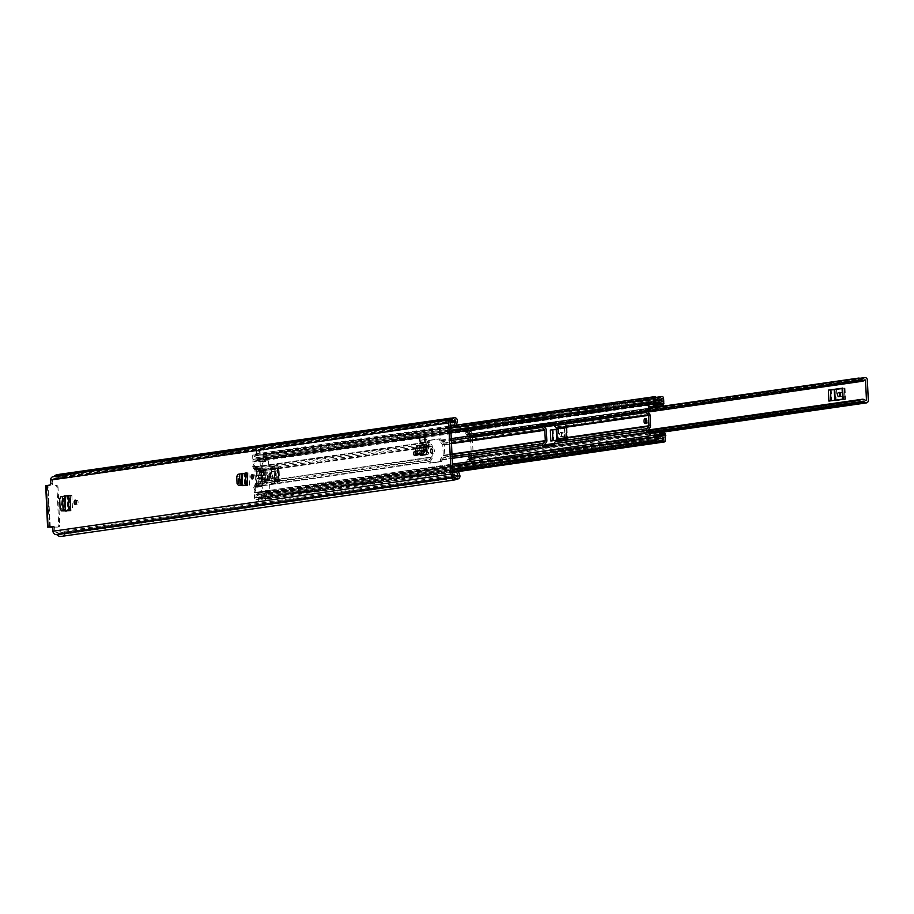 <?xml version="1.0" encoding="UTF-8"?>
<svg xmlns="http://www.w3.org/2000/svg" width="914" height="914" viewBox="0 0 914 914"><rect width="100%" height="100%" fill="white"/><g stroke="black" fill="none" stroke-linecap="round" stroke-linejoin="round"><path stroke-width="0.69" stroke-dasharray="4.57 3.43" d="M253.064 475.863A2.114 1.04 89.2 0 1 253.966 474.709A2.114 1.04 89.2 0 1 255.029 476.685A2.114 1.04 89.2 0 1 254.023 478.947A2.114 1.04 89.2 0 1 253.087 477.816M63.923 509.486L63.42 498.358L65.168 498.347L65.671 509.464L63.923 509.486L65.008 511.372L69.658 510.698M70.012 495.365L64.323 496.176L63.42 498.358M415.699 452.51A2.114 1.04 89.2 0 1 415.824 453.355A2.114 1.04 89.2 0 1 415.801 454.064M422.325 455.446L420.726 455.286L419.652 453.527L419.663 447.643L419.926 453.47L421 455.343L421.822 455.126M419.126 445.152L419.24 447.632A2.525 2.194 81.8 0 0 420.966 445.118L421.354 453.573L419.926 453.47M424.919 437.258L420.143 437.943L420.371 442.97M240.862 484.077L240.485 475.954L242.244 475.943L242.61 484.066L240.862 484.077L241.947 485.962L246.597 485.3M247.088 472.961L241.399 473.783L240.485 475.954M76.125 501.272A2.114 1.04 89.2 0 1 77.027 500.118A2.114 1.04 89.2 0 1 78.09 502.083A2.114 1.04 89.2 0 1 77.084 504.345A2.114 1.04 89.2 0 1 76.148 503.226M415.63 453.95A2.114 1.04 89.2 0 1 415.607 453.63A2.114 1.04 89.2 0 1 416.613 451.367A2.114 1.04 89.2 0 1 417.675 453.333A2.114 1.04 89.2 0 1 416.67 455.595A2.114 1.04 89.2 0 1 415.733 454.464M432.505 450.099A2.114 1.04 89.2 0 1 433.407 448.945A2.114 1.04 89.2 0 1 434.47 450.922A2.114 1.04 89.2 0 1 433.464 453.184A2.114 1.04 89.2 0 1 432.528 452.053M242.244 475.943L243.147 473.772L248.939 472.938L249.488 485.117M242.61 484.066L243.227 485.78M65.168 498.347L66.071 496.165L71.863 495.342L72.549 510.526M65.671 509.464L66.288 511.189M426.849 439.348L426.975 442.102L426.849 439.348L421.731 440.034L422.199 442.787L422.074 440.034M426.975 442.102L422.199 442.787M420.966 445.118L428.415 444.055L428.792 452.51L427.901 454.658L425.901 454.544M421.503 454.498L421.354 453.573M422.428 455.446L427.901 454.658M52.372 526.624L53.789 526.418L52.052 526.441M50.064 485.026L47.974 485.563L49.847 526.978M51.915 485.003A1.634 0.8 -90.8 0 0 52.635 483.266L50.784 483.289M62.026 478.582L455.241 422.119A1.222 1.063 81.8 0 0 455.401 420.326L62.198 476.777A1.222 1.063 -98.2 0 1 62.026 478.582L61.078 478.49A4.067 3.542 81.8 0 0 55.571 477.896A2.936 2.548 -98.2 0 1 53.812 478.776L53.492 478.776A1.222 1.063 81.8 0 0 52.486 480.01L52.635 483.266M52.818 527.949L54.657 527.926L54.806 531.171A1.222 1.063 81.8 0 0 55.925 532.382L56.245 532.371A2.936 2.548 -98.2 0 1 58.073 533.193A4.067 3.542 81.8 0 0 63.523 532.451L64.471 532.336A1.222 1.063 -98.2 0 1 64.803 534.13L458.005 477.668A1.222 1.063 81.8 0 0 457.674 475.886L64.471 532.336M54.657 527.926A1.634 0.8 -90.8 0 0 53.846 526.418A1.634 0.8 -90.8 0 0 53.789 526.418M455.355 425.273L456.372 425.124M449.699 425.604L451.459 426.312L452.544 422.359A2.936 2.548 81.8 0 0 449.688 418.475L454.441 417.789L449.688 418.475L449.768 420.657A0.811 0.708 -98.2 0 1 450.785 421.651L449.699 425.604L450.659 425.467M452.784 472.115L451.824 472.538L453.275 476.468A0.811 0.708 -98.2 0 1 452.339 477.485L452.441 479.656A2.936 2.548 81.8 0 0 454.966 475.714L453.527 471.784M452.441 479.656L457.217 478.97M457.126 476.8L452.27 477.496A4.067 3.542 81.8 0 0 456.726 475.988L63.534 532.428M454.544 419.972L449.688 420.668A4.067 3.542 81.8 0 1 454.281 422.039L61.878 478.696M61.329 536.404A6.192 5.381 81.8 0 0 64.803 534.13M456.554 479.164A6.192 5.381 81.8 0 0 458.005 477.668M455.401 420.326A6.192 5.381 81.8 0 0 451.493 418.132M62.198 476.777A6.192 5.381 81.8 0 0 57.319 474.617M54.052 476.56A0.811 0.708 -98.2 0 1 53.709 476.662L451.459 419.515M64.311 532.222L457.674 475.886M50.316 526.921L47.974 485.563M48.442 485.642L45.7 485.7M55.491 485.665A1.634 1.417 -98.2 0 1 56.976 487.276L58.713 525.447A1.634 1.417 -98.2 0 1 57.365 527.092L52.669 527.149M57.365 527.092L52.624 527.024M58.405 526.932A1.634 1.417 81.8 0 0 59.753 525.299L58.713 525.447M56.976 487.276L58.016 487.128L59.753 525.299M58.016 487.128A1.634 1.417 81.8 0 0 56.519 485.517M449.585 418.406L449.688 420.668M452.27 477.496L452.361 479.759M457.514 475.771L63.523 532.451M451.459 426.312L456.235 425.627M451.824 472.538L452.796 472.401M428.415 444.055A2.525 2.194 -98.2 0 1 426.678 446.569M426.484 454.555L427.375 452.407L427.101 446.58L427.226 452.533L426.324 454.578M426.575 446.58L419.126 447.654A2.525 2.194 81.8 0 0 419.24 447.632M420.623 455.286L419.663 447.643M425.227 450.99L418.006 452.03L418.098 450.899L416.258 451.15L418.006 452.03L417.549 455.069M415.676 448.763L417.469 448.34L418.098 450.899L425.376 449.859M418.829 445.552L419.126 447.654L417.469 448.34L424.884 447.277M426.507 439.348L421.731 440.034M420.143 437.943L419.503 437.955M69.887 510.698L69.201 495.514L71.863 495.342M69.201 495.514L64.3 496.371L64.963 510.846M64.928 495.662L66.848 495.617L67.545 510.732M62.472 496.382L64.3 496.371L62.449 496.702L61.158 498.861L61.626 509.064L63.089 510.892M62.472 496.416L64.14 496.405L64.803 510.846L63.135 510.835M246.826 485.288L246.277 473.109L248.939 472.938M246.277 473.109L241.376 473.966L241.902 485.437M242.004 473.258L243.924 473.224L244.472 485.334M239.548 473.978L241.376 473.966L239.525 474.297L238.234 476.457L238.554 483.609L240.028 485.494M239.548 474.012L241.216 474L241.73 485.448L240.074 485.437M469.053 460.519L468.528 462.107L472.504 461.536L473.029 459.936L469.053 460.519A1.634 1.417 -98.2 0 1 470.584 459.536L470.939 459.616A2.525 2.194 81.8 0 0 473.269 457.08L472.344 436.778A2.525 2.194 81.8 0 0 469.785 434.31L469.442 434.39A1.634 1.417 81.8 0 1 467.819 433.464L467.157 431.899L465.5 432.756L466.174 434.333A3.816 3.313 81.8 0 0 469.887 436.515L473.875 435.944L473.772 433.739L469.785 434.31M832.186 389.81L830.232 390.095L830.735 401.052L832.688 400.778L830.986 400.778M842.091 388.393L842.914 388.439L842.982 399.292L844.936 399.018L844.445 388.05L842.148 388.256L842.982 399.292L835.179 400.183M554.147 429.729L552.182 430.014L552.684 440.971L554.638 440.697L552.947 440.697M556.797 429.112L564.555 428.003L564.943 439.211L554.638 440.697L557.152 440.514L557.106 439.417M564.109 428.175L564.852 428.358L565.263 439.348L566.897 438.937L566.394 427.969L556.797 429.352M470.836 457.411L474.823 456.84A3.816 3.313 -98.2 0 0 471.304 459.125L467.317 459.696A3.816 3.313 -98.2 0 1 470.836 457.411L471.418 457.103L470.504 436.801L469.887 436.515M556.466 440.194L565.058 438.96L564.555 428.003M651.134 432.185L468.813 458.36A1.222 1.063 81.8 0 1 468.825 456.486A5.575 4.844 -98.2 0 1 471.11 455.412A5.575 4.844 -98.2 0 1 475.017 456.806L474.914 459.045L475.017 456.806L865.878 400.698M864.93 379.801L474.069 435.909L473.418 433.819A1.634 1.417 81.8 0 1 471.807 432.893L471.133 431.328L469.476 432.185L470.15 433.762A3.816 3.313 81.8 0 0 473.875 435.944L474.069 435.909A5.575 4.844 -98.2 0 1 471.373 437.406A5.575 4.844 -98.2 0 1 467.911 436.412A1.222 1.063 81.8 0 1 467.728 434.538L650.06 408.364M468.813 458.36L469.59 458.611A3.462 3.005 -98.2 0 1 473.829 458.371A2.525 2.194 81.8 0 0 475.12 459.011M859.526 378.35L473.966 433.704A2.525 2.194 81.8 0 0 472.744 434.39A3.462 3.005 -98.2 0 1 468.482 434.276L467.728 434.538M468.528 462.107L466.791 461.284L467.317 459.696M470.939 459.616L474.56 458.965L470.584 459.536M471.133 431.328L467.157 431.899M469.476 432.185L465.5 432.756M473.029 459.936A1.634 1.417 -98.2 0 1 474.56 458.965M471.304 459.125L470.779 460.713L466.791 461.284M472.504 461.536L470.779 460.713M828.884 401.086L830.997 400.892M839.943 392.792A2.034 0.994 89.2 0 1 840.354 392.529L841.154 392.414A2.034 0.994 89.2 0 1 841.223 392.414A2.034 0.994 89.2 0 1 842.24 394.368A2.034 0.994 89.2 0 1 841.337 396.482L840.549 396.596A2.034 0.994 89.2 0 1 840.48 396.596A2.034 0.994 89.2 0 1 839.909 396.253M830.735 401.052L831.74 400.96L831.249 390.004L830.232 390.095M844.445 388.05L835.03 389.752L835.522 400.709L831.74 400.96M835.522 400.709L837.041 400.572L836.55 389.604M844.65 388.439L845.153 399.407L837.041 400.572M845.153 399.407L844.982 388.324M844.228 388.13L844.696 399.075L845.473 399.281M844.193 388.119L844.936 399.018M842.914 388.439L843.416 399.407L842.902 388.439M843.314 399.429L835.202 400.595M835.03 389.752L831.249 390.004M842.811 388.473L842.091 388.576M550.845 441.005L552.947 440.811M562.498 436.515A2.034 0.994 89.2 0 1 562.43 436.515A2.034 0.994 89.2 0 1 561.413 434.561A2.034 0.994 89.2 0 1 562.316 432.459L563.115 432.345A2.034 0.994 89.2 0 1 563.173 432.333A2.034 0.994 89.2 0 1 564.201 434.287A2.034 0.994 89.2 0 1 563.298 436.401L560.659 436.538A2.034 0.994 89.2 0 1 560.59 436.549A2.034 0.994 89.2 0 1 559.562 434.584A2.034 0.994 89.2 0 1 560.465 432.482L561.265 432.368A2.034 0.994 89.2 0 1 561.333 432.356A2.034 0.994 89.2 0 1 562.361 434.321A2.034 0.994 89.2 0 1 561.447 436.424L560.659 436.538M552.684 440.971L553.701 440.879L553.198 429.923L552.182 430.014M566.394 427.969L556.98 429.671L557.483 440.628L553.701 440.879M557.483 440.628L559.002 440.491L558.5 429.523M566.611 428.369L567.103 439.326L559.002 440.491M567.103 439.326L566.931 428.243M566.68 439.017L566.154 428.038L566.68 439.017L567.434 439.2M565.263 439.348L557.152 440.514M556.98 429.671L553.198 429.923M564.761 428.392L556.809 429.534M565.355 439.314L564.875 428.369L565.366 439.326M645.981 422.919A2.445 1.2 -90.8 0 0 646.769 423.502A2.445 1.2 -90.8 0 0 647.923 420.886A2.445 1.2 -90.8 0 0 646.701 418.612A2.445 1.2 -90.8 0 0 645.924 419.218M432.608 451.607L432.848 457A2.525 2.194 -98.2 0 1 432.288 458.782L430.323 461.193A0.731 0.64 81.8 0 0 430.151 461.719L430.174 461.993A1.222 0.594 -90.8 0 0 430.78 463.124A1.222 0.594 -90.8 0 0 430.825 463.124L441.565 461.581A1.222 0.594 -90.8 0 0 442.113 460.279L442.102 459.993A0.731 0.64 -98.2 0 1 442.262 459.479L444.227 457.069A2.525 2.194 81.8 0 0 444.798 455.286L444.318 444.889A2.525 2.194 81.8 0 0 443.598 443.119L441.416 440.765A0.731 0.64 -98.2 0 1 441.199 440.251L441.188 439.977A1.222 0.594 -90.8 0 0 440.571 438.834A1.222 0.594 -90.8 0 0 440.537 438.846L429.786 440.388A1.222 0.594 -90.8 0 0 429.249 441.691L429.26 441.965A0.731 0.64 81.8 0 0 429.466 442.479L431.659 444.832A2.525 2.194 -98.2 0 1 432.379 446.603L432.551 450.305M544.493 446.603A1.222 0.594 -90.8 0 0 544.79 446.763L555.575 445.209A1.222 0.594 -90.8 0 0 556.112 443.907L556.1 443.633A0.731 0.64 -98.2 0 1 556.26 443.107L558.237 440.708A2.525 2.194 81.8 0 0 558.797 438.914L558.328 428.517A2.525 2.194 81.8 0 0 557.597 426.747L555.415 424.404A0.731 0.64 -98.2 0 1 555.209 423.89L555.198 423.605A1.222 0.594 -90.8 0 0 554.581 422.474A1.222 0.594 -90.8 0 0 554.535 422.474L553.313 422.645M442.113 460.279L440.537 460.016A2.525 2.194 -98.2 0 1 441.096 458.234L443.073 455.823A0.731 0.64 81.8 0 0 443.233 455.309L442.764 444.912A0.731 0.64 81.8 0 0 442.547 444.398L440.365 442.045A2.525 2.194 -98.2 0 1 439.645 440.274L451.265 438.606M543.224 446.786L544.79 446.763A1.222 0.594 -90.8 0 0 544.824 446.752L543.27 446.775M647.9 430.94L651.076 430.688M656.469 434.893L651.374 435.624L651.294 433.762M260.65 494.223A0.811 0.708 -98.2 0 1 261.587 495L265.174 494.485A0.811 0.708 81.8 0 0 264.237 493.709L260.65 494.223A3.382 2.936 -98.2 0 1 257.714 493.389A1.874 1.634 81.8 0 0 256.514 492.84L255.863 492.532L255.612 486.774A0.731 0.64 -98.2 0 1 255.771 486.259L257.737 483.849A2.525 2.194 81.8 0 0 258.308 482.055L257.828 471.658A2.525 2.194 81.8 0 0 257.108 469.887L254.926 467.545A0.731 0.64 -98.2 0 1 254.709 467.031L254.446 461.273L255.075 460.942A1.874 1.634 81.8 0 0 256.206 460.37A3.382 2.936 -98.2 0 1 259.073 459.445L262.649 458.931A0.811 0.708 81.8 0 0 263.518 458.131L259.942 458.645A0.811 0.708 -98.2 0 1 259.073 459.445M256.606 494.634L656.572 437.2L255.966 494.691L256.194 497.844A5.781 5.027 -98.2 0 1 259.096 496.199A5.781 5.027 -98.2 0 1 259.873 496.153A5.176 4.49 -98.2 0 1 256.651 494.657L256.251 494.634A2.114 1.839 -98.2 0 1 254.309 492.555L254.046 486.796A2.525 2.194 -98.2 0 1 254.606 485.003L256.583 482.603A0.731 0.64 81.8 0 0 256.743 482.078L256.274 471.681A0.731 0.64 81.8 0 0 256.057 471.167L253.875 468.825A2.525 2.194 -98.2 0 1 253.155 467.054L252.892 461.296A2.114 1.839 -98.2 0 1 254.64 459.159L255.04 459.125A5.176 4.49 -98.2 0 1 257.679 457.583A5.176 4.49 -98.2 0 1 258.114 457.537L258.114 457.537A5.781 5.027 -98.2 0 1 254.332 455.972L254.355 459.114L450.899 430.688M440.548 460.302A1.222 0.594 89.2 0 1 440.011 461.604L429.26 463.147A1.222 0.594 89.2 0 1 429.226 463.147A1.222 0.594 89.2 0 1 428.609 462.016L428.597 461.73A2.525 2.194 81.8 0 1 429.157 459.948L431.134 457.537A0.731 0.64 -98.2 0 0 431.294 457.023L430.814 446.626A0.731 0.64 -98.2 0 0 430.608 446.112L428.426 443.758A2.525 2.194 81.8 0 1 427.695 441.988L427.683 441.713A1.222 0.594 89.2 0 1 428.232 440.411L438.971 438.869A1.222 0.594 89.2 0 1 439.017 438.857A1.222 0.594 89.2 0 1 439.634 440L439.645 440.274M649.98 406.616L649.968 404.616L655.064 403.885M276.097 477.748L276.177 479.496L272.235 480.056L271.766 469.659L275.708 469.099L276.291 477.714L274.566 477.771L274.611 479.519L276.177 479.496L432.848 457M256.743 482.078L270.67 480.079L270.201 469.682L274.143 469.122L274.737 477.736M261.13 472.949L259.416 472.995L259.496 471.224L263.438 470.653L263.906 481.05L265.471 481.027L261.53 481.598L261.05 471.201L264.991 470.63L265.471 481.027L431.294 457.023M261.45 479.85L259.725 479.896L259.416 472.995M260.97 472.972L261.735 479.85L268.35 479.633L259.725 479.896M258.308 482.055L261.53 481.598L259.964 481.621L259.884 479.873M256.274 471.681L257.828 471.658M275.788 470.847L274.223 470.87M276.291 477.714L276.142 470.836L279.113 470.79L274.417 470.836M274.566 477.771L276.451 477.736M424.919 447.472L275.708 469.099L432.379 446.603M264.237 493.709A3.382 2.936 81.8 0 0 265.494 492.817A1.874 1.634 -98.2 0 1 268.35 494.086L268.488 497.125A1.874 1.634 -98.2 0 1 265.78 498.507A3.987 3.473 81.8 0 0 262.124 497.696L258.536 498.21A3.987 3.473 -98.2 0 0 257.371 499.09L657.977 441.576M265.174 494.485L265.209 495.228A5.176 4.49 81.8 0 0 266.66 494.051L266.808 497.216A5.781 5.027 81.8 0 0 265.243 496.085L265.54 502.7L261.964 503.214A0.811 0.708 -98.2 0 1 261.29 504.037L260.936 504.037A2.445 2.125 -98.2 0 1 258.696 501.637L258.536 498.21M252.79 459.136L252.652 456.052A1.874 1.634 81.8 0 1 255.349 454.669A3.987 3.473 -98.2 0 0 256.606 455.526L260.182 455.012A3.987 3.473 81.8 0 0 263.769 454.087A1.874 1.634 -98.2 0 1 266.591 455.389L266.728 458.44A1.874 1.634 -98.2 0 1 263.997 459.788A3.382 2.936 81.8 0 0 262.649 458.931M256.606 455.526L256.446 452.099A2.445 2.125 -98.2 0 1 258.468 449.631L258.822 449.631A0.811 0.708 -98.2 0 1 259.565 450.431L263.152 449.917L263.449 456.532A5.781 5.027 81.8 0 0 264.911 455.355L265.049 458.52A5.176 4.49 81.8 0 0 263.483 457.388L263.518 458.131M651.339 433.59L658.011 432.825A2.194 1.908 -98.2 0 1 659.554 433.442L660.216 436.561L664.935 435.887M651.374 435.624L656.481 434.813M651.214 433.773L649.648 433.796M656.195 407.153L661.29 406.422M655.269 404.125L650.174 404.856L656.903 405.428L661.999 404.696M255.966 494.691L452.521 466.266M254.412 494.714L254.549 497.787A1.874 1.634 81.8 0 0 257.371 499.09M656.8 440.331L256.194 497.844L656.755 440.32M261.587 495L261.964 503.214M259.873 496.153L263.449 495.639L259.873 496.153M259.565 450.431L259.942 458.645M254.355 459.114L450.91 430.894M265.243 496.085A5.781 5.027 81.8 0 0 263.449 495.639A5.176 4.49 81.8 0 0 264.02 495.594A5.176 4.49 81.8 0 0 265.209 495.228L265.243 496.085M258.114 457.537L261.701 457.023A5.781 5.027 81.8 0 0 262.044 456.989A5.781 5.027 81.8 0 0 263.449 456.532L263.483 457.388A5.176 4.49 -98.2 0 0 261.701 457.023L258.114 457.537M661.942 406.479A2.194 1.908 81.8 0 0 663.061 406.17M661.633 404.662L656.903 405.428M664.295 403.223L659.211 403.954L658.331 406.559A2.194 1.908 -98.2 0 1 656.846 407.21M659.211 403.954L658.72 403.417L663.347 402.754M657.177 405.302L657.954 404.354M658.834 405.953L663.93 405.222M651.556 435.372L656.64 434.641L651.556 435.372M659.531 435.818L660.216 436.561M665.198 433.305L660.102 434.036M660.662 436.012L665.758 435.281M263.152 449.917A0.811 0.708 81.8 0 0 262.398 449.117L258.822 449.631M260.182 455.012L260.033 451.585A2.445 2.125 -98.2 0 1 262.044 449.117L262.398 449.117M261.29 504.037L264.523 503.523A2.445 2.125 -98.2 0 1 262.284 501.123L262.124 497.696M264.877 503.523A0.811 0.708 81.8 0 0 265.54 502.7M270.201 469.682L263.438 470.653L270.201 469.682M278.244 470.916L278.553 477.828M279.113 470.79L279.433 477.702M259.599 472.972L261.415 472.938M268.35 479.633L268.042 472.732M267.471 479.759L267.162 472.858M272.075 475.12A1.908 0.937 89.2 0 1 271.172 477.177A1.908 0.937 89.2 0 1 270.201 475.394A1.908 0.937 89.2 0 1 271.115 473.349A1.908 0.937 89.2 0 1 272.075 475.12M268.076 475.417A1.908 0.937 -90.8 0 0 269.036 477.199A1.908 0.937 -90.8 0 0 269.95 475.154A1.908 0.937 -90.8 0 0 268.99 473.372A1.908 0.937 -90.8 0 0 268.076 475.417M274.154 475.006A3.256 1.599 89.2 0 1 272.601 478.49A3.256 1.599 89.2 0 1 270.967 475.463A3.256 1.599 89.2 0 1 272.509 471.978A3.256 1.599 89.2 0 1 274.154 475.006M272.738 475.029A3.256 1.599 89.2 0 1 271.184 478.513A3.256 1.599 89.2 0 1 269.55 475.486A3.256 1.599 89.2 0 1 271.092 472.001A3.256 1.599 89.2 0 1 272.738 475.029M262.421 475.737L256.823 475.817M261.564 468.813L261.93 467.945L254.755 468.048L255.097 468.905L261.518 469.111L255.097 468.905M263.529 461.273L260.49 468.585L261.278 485.78L264.911 492.132L269.55 491.469L269.904 490.601L268.579 461.364L268.145 460.61L255.017 461.387L259.633 460.725L260.067 461.479L268.579 461.364M260.49 468.585L253.692 468.676L252.687 466.631L255.017 461.387M262.135 478.228L256.526 478.308M262.741 485.997L262.307 485.243L255.851 485.334L255.577 486.099L262.878 486.099L255.577 486.099L257.405 484.226L270.898 481.552L271.572 483.735L277.102 481.484A1.634 0.8 -90.8 0 0 277.833 479.747L277.319 468.379A1.634 0.8 -90.8 0 0 276.496 466.86A1.634 0.8 -90.8 0 0 276.439 466.86L270.83 466.22L270.315 468.562L256.743 469.773L256.994 475.383M263.963 483.289L261.21 486.659L261.038 491.583L256.4 492.258L253.646 487.745L255.612 484.489L256.606 484.34L256.354 478.742M265.803 475.246L260.204 475.326M265.163 470.024L259.565 470.104M266.157 482.958L260.547 483.038M265.517 477.736L259.919 477.816M264.557 483.186L258.959 483.266M263.575 470.253L257.965 470.333M256.743 469.773L254.755 468.048L261.93 467.945M256.206 475.497L262.01 475.794L256.411 475.874L255.943 469.887L254.949 470.036L255.612 484.489M255.851 485.334L262.307 485.243M257.142 478.628L262.752 478.548L256.937 478.251L257.405 484.226M252.687 466.631L260.25 465.546L260.067 461.479M260.25 465.546L263.312 468.836M263.346 469.568L273.857 468.516L274.371 466.163L278.005 467.1L274.451 467.145M277.319 468.379L278.896 466.917L279.067 481.655L275.125 483.677L274.463 481.507L267.482 482.501L266.888 469.51M267.482 482.501L263.929 482.558M260.182 470.424L265.78 470.344L259.976 470.047L260.376 474.892M259.587 475.006L265.391 475.303L259.793 475.383L259.382 470.539M260.524 478.136L266.134 478.056L260.319 477.759L260.73 482.603M259.93 482.718L265.745 483.015L260.136 483.106L259.736 478.251M258.582 470.653L264.192 470.573L258.376 470.276L259.142 482.832M258.342 482.946L264.146 483.255L258.342 482.946L257.794 470.767M262.272 468.185L262.604 475.303M261.804 475.417L261.518 469.111M255.303 469.202L255.943 469.887M253.692 468.676L254.949 470.036M262.238 484.957L261.952 478.662M256.606 484.34L256.023 485.048M262.752 478.548L263.072 485.654M265.78 470.344L265.985 474.812M265.186 474.926L264.98 470.459M266.134 478.056L266.34 482.523M265.54 482.638L265.334 478.171M264.192 470.573L264.74 482.752M263.952 482.866L263.392 470.687M271.926 482.021L274.657 480.41L274.543 477.965L271.755 478.365L271.926 482.021L275.468 481.975L275.308 478.319L278.085 477.919L278.199 480.353L275.468 481.975M271.275 467.808L271.447 471.464L274.234 471.064L274.12 468.631L271.275 467.808L277.662 468.574L277.776 471.018L274.988 471.418L274.828 467.762M261.175 473.006L261.484 479.781L262.364 479.656L262.055 472.881L267.653 472.801L267.962 479.576L267.082 479.701L266.785 472.926M261.21 486.659L253.646 487.745M277.833 479.747L279.547 481.278L278.896 466.917L279.067 481.655M276.439 466.86L278.896 466.917M278.667 481.712L275.114 481.769M261.484 479.781L267.082 479.701M262.364 479.656L267.962 479.576M262.055 472.881L267.653 472.801M271.447 471.464L274.988 471.418M274.234 471.064L277.776 471.018M274.12 468.631L277.662 468.574M274.657 480.41L278.199 480.353M274.543 477.965L278.085 477.919M271.755 478.365L275.308 478.319M52.486 480.01L450.545 422.862M54.806 531.171L452.864 474.023M452.544 422.359L457.32 421.674M453.275 476.468L456.143 476.057M58.073 533.193L456.143 476.045M56.245 532.371L454.304 475.223M55.925 532.382L453.984 475.223M61.078 478.49L454.281 422.039M55.571 477.896L453.63 420.748M61.089 478.513L454.292 422.062M53.812 478.776L451.15 421.731M53.492 478.776L451.322 421.662M53.709 476.662L451.767 419.515M47.402 485.791L49.287 527.207M450.785 421.651L452.921 421.343M454.966 475.714L459.753 475.029M427.375 452.407L428.792 452.51M415.779 452.327L417.424 453.367M417.435 445.758L417.744 447.849L425.181 446.786M66.071 496.165L64.323 496.176M68.196 495.411L67.373 495.559L68.07 510.72M69.784 495.365L68.973 495.514M60.941 496.679L62.449 496.702M59.661 498.85L61.158 498.861M60.118 508.995L61.626 509.007M243.147 473.772L241.399 473.783M245.272 473.018L244.449 473.166L245.009 485.323M246.86 472.972L246.049 473.109M238.017 474.286L239.525 474.297M236.737 476.445L238.234 476.457M237.057 483.597L238.554 483.609M473.269 457.08L868.3 400.366M472.344 436.778L867.375 380.064M470.504 436.801L864.484 380.235M471.418 457.103L865.672 400.503M473.829 458.371L651.168 432.916M469.59 458.611L651.156 432.539M468.482 434.276L859.343 378.156M472.744 434.39L860.063 378.773M468.825 456.486L544.173 445.666M554.558 444.181L647.866 430.78M555.209 423.89L553.656 424.107M441.199 440.251L467.911 436.412M650.048 408.124L467.979 434.264M469.088 458.634L651.156 432.493M471.807 432.893L467.819 433.464M470.15 433.762L466.174 434.333M473.418 433.819L469.442 434.39M840.549 396.596L838.698 396.619M840.354 392.529L839.692 392.54M841.337 396.482L839.498 396.505M841.154 392.414L839.44 392.449M556.706 439.908L556.729 440.559M562.316 432.459L560.465 432.482M563.298 436.401L561.447 436.424M563.115 432.345L561.265 432.368M444.318 444.889L546.389 430.231M444.798 455.286L546.858 440.628M558.797 438.914L650.551 425.741M558.328 428.517L650.083 415.344M442.764 444.912L451.493 443.656M443.233 455.309L451.962 454.052M442.102 459.993L544.161 445.347M556.1 443.633L647.855 430.46M255.863 492.532L656.481 435.007M255.612 486.774L430.151 461.719M254.309 492.555L452.419 464.106M254.046 486.796L428.597 461.73M440.537 460.016L452.156 458.348M254.709 467.031L429.26 441.965M254.446 461.273L655.052 403.76M253.155 467.054L427.695 441.988M252.892 461.296L451.002 432.859M442.262 459.479L544.321 444.821M556.26 443.107L648.015 429.934M444.227 457.069L546.298 442.422M558.237 440.708L649.991 427.535M441.416 440.765L543.476 426.118M555.415 424.404L647.169 411.231M443.598 443.119L545.658 428.46M557.597 426.747L649.351 413.574M441.096 458.234L452.076 456.657M443.073 455.823L451.984 454.544M440.365 442.045L451.345 440.468M442.547 444.398L451.47 443.119M426.689 447.22L430.814 446.626M429.157 459.948L254.606 485.003L255.771 486.259L430.323 461.193M431.134 457.537L256.583 482.603L257.737 483.849L432.288 458.782M428.426 443.758L253.875 468.825L254.926 467.545L429.466 442.479M424.964 446.923L256.057 471.167L257.108 469.887L431.659 444.832M426.678 446.672L430.608 446.112M265.78 498.507L452.761 471.67M263.769 454.087L656.595 397.693M255.349 454.669L655.966 397.156M663.107 432.094L658.011 432.825M254.549 497.787L452.659 469.35M268.488 497.125L665.506 440.125M265.494 492.817L658.845 436.332M268.35 494.086L665.369 437.075M257.714 493.389L658.32 435.875M256.514 492.84L657.132 435.327M256.171 492.852L656.778 435.327M252.652 456.052L450.762 427.615M266.591 455.389L663.621 398.39M266.728 458.44L663.758 401.44M263.997 459.788L655.075 403.645M256.206 460.37L656.812 402.846M255.075 460.942L655.155 403.497M254.72 460.942L655.258 403.44L254.686 460.953M256.103 497.764L656.709 440.251M266.808 497.216L663.838 440.205M266.922 497.147L663.793 440.171M266.785 494.108L663.621 437.132M266.66 494.051L663.69 437.041M256.651 494.657L656.572 437.235M256.251 494.634L656.469 437.178M254.332 455.972L654.824 398.47M254.206 456.029L654.824 398.515M264.911 455.355L661.93 398.355M265.026 455.412L661.862 398.447M265.049 458.52L662.079 401.52M265.174 458.462L662.044 401.486M255.04 459.125L655.452 401.634M254.995 459.159L655.601 401.634L254.995 459.159M254.64 459.159L450.91 430.974L254.435 459.171M658.331 406.559L663.427 405.827M664.649 432.71L659.554 433.442M256.446 452.099L260.033 451.585M258.468 449.631L262.044 449.117M260.936 504.037L264.523 503.523M258.696 501.637L262.284 501.123M275.263 470.961L275.571 477.862M262.604 479.724L262.295 472.812M429.249 441.691L427.683 441.713M428.609 462.016L430.174 461.993M439.634 440L441.188 439.977M428.232 440.411L429.786 440.388M440.011 461.604L441.565 461.581M556.112 443.907L554.558 443.93M553.633 423.628L555.198 423.605M554.535 422.474L553.061 422.497M554.01 445.232L555.575 445.209M263.266 461.547L254.755 461.673M256.126 492.052L264.637 491.926M264.934 492.132L256.423 492.246M261.038 491.583L269.55 491.469M269.904 490.601L261.393 490.715M253.281 468.094L260.581 467.991M254.48 485.871L261.278 485.78M261.415 486.339L254.115 486.442M273.857 468.516L270.315 468.562M273.994 467.043L270.441 467.088M270.887 466.22L274.428 466.174M278.656 479.736L278.142 468.368M277.102 481.484L279.467 481.45M275.228 483.655L271.675 483.7M271.161 482.969L274.714 482.923M274.04 468.082L270.487 468.128M274.668 481.884L271.115 481.929M252.184 478.97L254.023 478.947M75.245 504.379L77.084 504.345M414.83 455.618L416.67 455.595M431.625 453.207L433.464 453.184M449.996 420.577L454.772 419.88M453.036 479.656L457.228 479.05M61.021 534.313L454.235 477.862M57.616 476.72L450.819 420.257M54.086 478.753L451.105 421.754M53.378 478.787L451.436 421.64M53.789 476.662L451.847 419.503M49.699 527.024L47.814 485.608M51.995 526.441L53.846 526.418M57.525 527.07L58.565 526.921M452.738 477.565L457.514 476.88M61.638 478.799L454.841 422.348M457.137 475.668L63.934 532.131M431.568 448.98L433.407 448.945M414.762 451.39L416.613 451.367M64.94 511.372L66.699 511.36M75.188 500.141L77.027 500.118M241.879 485.974L243.638 485.951M252.115 474.743L253.966 474.709M471.407 457.514L862.268 401.395M471.076 435.304L861.925 379.196M471.11 455.412L544.264 444.912M554.535 443.439L647.957 430.026M471.373 437.406L544.241 426.941M554.227 425.513L647.935 412.054M469.373 458.737L651.156 432.642M468.174 434.15L650.037 408.032M471.43 459.605L662.764 432.139M470.082 436.401L865.124 379.687M471.121 457.514L866.164 400.8M473.669 435.978L469.693 436.549M473.303 433.842L469.328 434.413M474.126 458.954L470.15 459.525M473.875 456.817L469.899 457.388M840.48 396.596L838.641 396.63M841.223 392.414L839.372 392.437M845.027 388.347L845.53 399.315M564.532 439.097L564.029 428.129M562.43 436.515L560.59 436.549M563.173 432.333L561.333 432.356M566.988 428.266L567.48 439.234M646.769 423.502L645.204 423.525M262.935 497.456L659.954 440.457M261.792 455.206L658.811 398.207M256.446 499.627L452.75 471.441M267.117 499.01L458.462 471.533M266.454 492.246L658.411 435.978M260.182 494.337L660.788 436.823M254.012 454.178L450.682 425.947M264.694 453.561L656.172 397.362M265.368 460.325L656.218 404.205M257.942 459.354L658.548 401.829M255.246 460.93L655.144 403.508M259.096 496.199L656.663 439.12M266.865 497.227L663.895 440.228M266.705 494.028L663.724 437.018M264.02 495.594L660.662 438.651M254.275 455.949L654.881 398.435M262.044 456.989L658.788 400.024M264.946 455.332L661.976 398.333M265.106 458.542L662.136 401.543M257.679 457.583L654.915 400.549M646.701 418.612L645.135 418.635M662.319 406.467L657.223 407.198M662.067 404.696L656.972 405.428M258.228 449.654L261.815 449.14M260.764 494.2L264.352 493.686M259.348 459.468L262.924 458.954M261.37 504.025L264.957 503.511M274.451 477.816L274.143 470.904M276.245 477.725L275.925 470.824M553.016 422.497L554.581 422.474M269.036 477.199L271.172 477.177M271.184 478.513L272.601 478.49M264.911 492.132L256.4 492.258M262.078 467.808L254.8 467.911M262.878 486.099L255.6 486.202M274.371 466.163L270.83 466.22M278.816 466.826L276.496 466.86M275.125 483.677L271.572 483.735M271.092 472.001L272.509 471.978M268.99 473.372L271.115 473.349"/><path stroke-width="1.37" d="M253.087 477.816A2.114 1.04 89.2 0 1 252.961 476.982A2.114 1.04 89.2 0 1 253.064 475.863M253.189 476.708A2.114 1.04 89.2 0 1 252.184 478.97A2.114 1.04 89.2 0 1 251.122 477.005A2.114 1.04 89.2 0 1 252.115 474.743A2.114 1.04 89.2 0 1 253.189 476.708M64.266 510.857L70.709 510.549L70.012 495.365L60.941 496.679L59.661 498.85L60.118 509.052L61.592 510.88L63.135 510.835L62.472 496.416M415.801 454.064A2.114 1.04 89.2 0 1 414.83 455.618A2.114 1.04 89.2 0 1 413.756 453.652A2.114 1.04 89.2 0 1 414.762 451.39A2.114 1.04 89.2 0 1 415.699 452.51M430.563 451.242A2.114 1.04 89.2 0 1 431.568 448.98A2.114 1.04 89.2 0 1 432.63 450.945A2.114 1.04 89.2 0 1 431.625 453.207A2.114 1.04 89.2 0 1 430.563 451.242M426.678 446.569L426.564 444.078L426.575 446.58A2.525 2.194 -98.2 0 0 426.678 446.569L426.792 452.499L425.901 454.544L420.726 455.286L419.96 454.715M52.052 526.441L47.585 527.115L52.669 527.149M51.949 526.441A1.634 0.8 89.2 0 1 51.995 526.441A1.634 0.8 89.2 0 1 52.818 527.949L52.966 531.205A3.336 2.902 81.8 0 0 56.028 534.484L56.337 534.484A0.811 0.708 -98.2 0 1 56.851 534.713A6.192 5.381 81.8 0 0 61.329 536.404L454.532 479.953A6.192 5.381 81.8 0 0 456.554 479.164M454.532 479.953A6.192 5.381 81.8 0 1 452.361 479.759L457.811 478.97A2.936 2.548 81.8 0 1 457.217 478.97L457.228 479.062A6.192 5.381 -98.2 0 1 454.909 477.565A0.811 0.708 81.8 0 0 454.395 477.337L454.087 477.337A3.336 2.902 -98.2 0 1 451.025 474.046L448.705 422.885A3.336 2.902 -98.2 0 1 451.459 419.515L451.767 419.515A0.811 0.708 81.8 0 0 452.259 419.275A6.192 5.381 -98.2 0 1 454.441 417.709L454.464 417.789A2.936 2.548 81.8 0 0 454.441 417.789M47.585 527.115L45.7 485.7L50.064 485.026A1.634 0.8 89.2 0 0 50.784 483.289L50.647 480.044L448.705 422.885M424.279 437.269L419.503 437.955L420.371 442.97L425.147 442.285L424.919 437.258L424.279 437.269L425.147 442.285M74.183 502.414A2.114 1.04 89.2 0 1 75.188 500.141A2.114 1.04 89.2 0 1 76.25 502.117A2.114 1.04 89.2 0 1 75.245 504.379A2.114 1.04 89.2 0 1 74.183 502.414M241.205 485.46L247.648 485.151L247.088 472.961L238.017 474.286L236.737 476.445L237.057 483.643L238.531 485.483L241.902 485.437L239.948 485.494M76.148 503.226A2.114 1.04 89.2 0 1 76.022 502.38A2.114 1.04 89.2 0 1 76.125 501.272M415.733 454.464A2.114 1.04 89.2 0 1 415.63 453.95L421.103 453.275L423.502 450.111L425.376 449.859L424.884 447.277L426.575 446.58M432.528 452.053A2.114 1.04 89.2 0 1 432.402 451.219A2.114 1.04 89.2 0 1 432.505 450.099M422.428 455.446L421.354 453.573M52.624 527.024L49.699 527.024L52.372 526.624M457.811 478.97A2.936 2.548 81.8 0 0 459.753 475.029L458.302 471.098L456.6 471.853L458.051 475.783A0.811 0.708 -98.2 0 1 457.126 476.8A4.067 3.542 -98.2 0 1 456.143 476.045A2.936 2.548 81.8 0 0 454.304 475.223L453.984 475.223A1.222 1.063 -98.2 0 1 452.864 474.023L450.545 422.862A1.222 1.063 -98.2 0 1 451.55 421.628L451.87 421.628A2.936 2.548 81.8 0 0 453.63 420.748A4.067 3.542 -98.2 0 1 454.544 419.972A0.811 0.708 -98.2 0 1 455.56 420.966L454.475 424.919L455.355 425.273M456.372 425.124L457.32 421.674A2.936 2.548 81.8 0 0 454.464 417.789M451.493 418.132A6.192 5.381 81.8 0 0 450.522 418.166A6.192 5.381 81.8 0 0 449.585 418.406L454.441 417.709M450.522 418.166L57.319 474.617A6.192 5.381 81.8 0 0 54.2 476.423A0.811 0.708 -98.2 0 1 54.052 476.56M53.4 476.674A3.336 2.902 81.8 0 0 50.647 480.044M450.659 425.467L454.475 424.919M452.796 472.401L456.6 471.853M452.784 472.115L458.302 471.098M421.148 455.321L420.086 453.561M425.376 449.859L425.227 450.99L423.502 450.111L423.091 447.7L424.873 444.695L426.267 444.49L418.829 445.552L426.564 444.078M418.829 445.552L417.435 445.758L415.676 448.763L424.884 447.277M417.161 454.818L422.759 454.315L425.227 450.99M421.103 453.275L422.748 454.315M415.676 448.763L415.916 454.018L417.549 455.069M423.502 450.111L416.327 451.162M63.135 510.835L70.709 510.549M63.009 510.892L64.7 510.846M63.135 510.88L67.545 510.732M64.928 495.662L65.614 510.777L70.481 510.56M241.787 485.437L247.648 485.151M239.548 474.012L240.074 485.437L244.472 485.334M242.004 473.258L242.553 485.368L247.42 485.151M647.866 430.78L859.686 400.366A1.222 1.063 81.8 0 0 859.674 402.24L860.44 402.491A3.462 3.005 -98.2 0 1 864.69 402.263A2.525 2.194 81.8 0 0 868.3 400.366L867.375 380.064A2.525 2.194 81.8 0 0 863.604 378.27A3.462 3.005 -98.2 0 1 859.343 378.156L858.589 378.43A1.222 1.063 81.8 0 0 858.772 380.293L646.963 410.706A0.731 0.64 81.8 0 0 647.169 411.231L649.351 413.574A2.525 2.194 -98.2 0 1 650.083 415.344L650.551 425.741A2.525 2.194 -98.2 0 1 649.991 427.535L648.015 429.934A0.731 0.64 81.8 0 0 647.855 430.46L647.9 430.94M842.091 388.393L828.392 390.118L842.148 388.256M556.797 429.352L550.342 430.037L556.797 429.112M828.392 390.118L828.884 401.086L843.096 399.041L842.605 388.073M859.686 400.366A5.575 4.844 -98.2 0 1 861.959 399.292A5.575 4.844 -98.2 0 1 865.878 400.698L866.461 400.389L865.535 380.087L864.93 379.801A5.575 4.844 -98.2 0 1 862.222 381.287A5.575 4.844 -98.2 0 1 858.772 380.293M550.342 430.037L550.845 441.005L556.466 440.194M842.091 388.576L832.186 389.81M839.909 396.253A2.034 0.994 89.2 0 1 839.943 392.792M838.698 396.619A2.034 0.994 89.2 0 1 838.641 396.63A2.034 0.994 89.2 0 1 837.612 394.665A2.034 0.994 89.2 0 1 838.515 392.563L839.315 392.449A2.034 0.994 89.2 0 1 839.372 392.437A2.034 0.994 89.2 0 1 840.4 394.402A2.034 0.994 89.2 0 1 839.498 396.505L838.698 396.619M556.809 429.534L554.147 429.729M643.982 421.251A2.445 1.2 -90.8 0 0 645.204 423.525A2.445 1.2 -90.8 0 0 646.369 420.908A2.445 1.2 -90.8 0 0 645.135 418.635A2.445 1.2 -90.8 0 0 643.982 421.251M645.924 419.218A2.445 1.2 -90.8 0 0 645.535 421.228A2.445 1.2 -90.8 0 0 645.981 422.919M553.313 422.645L543.796 424.016A1.222 0.594 -90.8 0 0 543.247 425.318L543.259 425.604A0.731 0.64 81.8 0 0 543.476 426.118L545.658 428.46A2.525 2.194 -98.2 0 1 546.389 430.231L546.858 440.628A2.525 2.194 -98.2 0 1 546.298 442.422L544.321 444.821A0.731 0.64 81.8 0 0 544.161 445.347L544.173 445.621A1.222 0.594 -90.8 0 0 544.493 446.603M451.265 438.606L541.705 425.627A2.525 2.194 81.8 0 0 542.425 427.398L544.618 429.74A0.731 0.64 -98.2 0 1 544.824 430.254L545.292 440.651A0.731 0.64 -98.2 0 1 545.132 441.165L543.167 443.576A2.525 2.194 81.8 0 0 542.596 445.369L544.173 445.621M542.608 445.644A1.222 0.594 89.2 0 0 543.224 446.786A1.222 0.594 89.2 0 0 543.27 446.775L554.01 445.232A1.222 0.594 89.2 0 0 554.558 443.93L554.547 443.656A2.525 2.194 -98.2 0 1 555.106 441.862L557.072 439.451A0.731 0.64 81.8 0 0 557.243 438.937L556.763 428.54A0.731 0.64 81.8 0 0 556.557 428.026L554.375 425.684A2.525 2.194 -98.2 0 1 553.644 423.913L645.398 410.74L645.57 410.02L648.552 409.598L648.403 404.639L653.499 403.782A2.114 1.839 -98.2 0 1 655.247 401.646L655.646 401.612A5.176 4.49 -98.2 0 1 658.286 400.058A5.176 4.49 -98.2 0 1 662.079 401.52L661.93 398.355A5.781 5.027 -98.2 0 1 659.063 399.978A5.781 5.027 -98.2 0 1 654.938 398.458L654.961 401.6L450.899 430.688M645.398 410.74A2.525 2.194 81.8 0 0 646.118 412.511L648.312 414.853A0.731 0.64 -98.2 0 1 648.517 415.367L648.986 425.764A0.731 0.64 -98.2 0 1 648.826 426.278L646.861 428.689A2.525 2.194 81.8 0 0 646.289 430.483L646.518 431.134L649.511 430.711L649.82 435.647A2.034 1.771 -98.2 0 1 650.791 433.762L649.728 433.784M649.511 430.711L651.076 430.688L651.202 433.613M656.755 440.32L656.572 437.178L655.018 437.2L655.155 440.274A1.874 1.634 81.8 0 0 657.977 441.576A3.987 3.473 -98.2 0 1 662.81 441.508A1.874 1.634 81.8 0 0 665.506 440.125L665.369 437.075A1.874 1.634 81.8 0 0 662.513 435.807A3.382 2.936 -98.2 0 1 658.32 435.875A1.874 1.634 81.8 0 0 657.132 435.327L656.652 434.641L663.313 433.876L658.229 434.607L659.531 435.818M656.835 440.308A5.781 5.027 -98.2 0 1 659.702 438.686A5.781 5.027 -98.2 0 1 663.838 440.205L663.69 437.041A5.176 4.49 -98.2 0 1 661.039 438.594A5.176 4.49 -98.2 0 1 657.257 437.132L656.858 437.121A2.114 1.839 -98.2 0 1 654.915 435.03L649.82 435.647M663.061 406.17A2.194 1.908 81.8 0 0 663.427 405.827L663.815 402.686L662.067 404.696L655.269 404.125L655.681 403.428A1.874 1.634 81.8 0 0 656.812 402.846A3.382 2.936 -98.2 0 1 661.016 402.788A1.874 1.634 81.8 0 0 663.758 401.44L663.621 398.39A1.874 1.634 81.8 0 0 660.788 397.087A3.987 3.473 -98.2 0 1 655.966 397.156A1.874 1.634 81.8 0 0 653.259 398.538L653.396 401.623M649.98 406.616L650.117 409.575L647.123 409.998L646.963 410.717M541.705 425.627L541.694 425.341A1.222 0.594 89.2 0 1 542.231 424.039L552.981 422.497A1.222 0.594 89.2 0 1 553.016 422.497A1.222 0.594 89.2 0 1 553.633 423.628L553.644 423.913M432.551 450.305L432.608 451.607M664.935 435.887L665.758 435.281L664.649 432.71A2.194 1.908 81.8 0 0 663.107 432.094L656.435 432.859A2.034 1.771 81.8 0 0 654.915 434.915M656.481 434.813L658.229 434.607M648.494 406.49L649.557 406.479A2.034 1.771 -98.2 0 0 650.117 406.639L656.195 407.153M661.29 406.422L655.212 405.907A2.034 1.771 81.8 0 1 653.499 403.908M648.414 406.502L649.58 406.49A2.034 1.771 -98.2 0 1 648.403 404.639M452.521 466.266L655.018 437.2M450.91 430.894L654.961 401.6M650.117 409.575L648.552 409.598M665.312 435.829L663.313 433.876M46.123 485.597L48.008 527.012M52.966 531.205L451.025 474.046M456.143 476.057L458.051 475.783M451.15 421.731L451.87 421.628M56.851 534.713L454.909 477.565M56.337 534.484L454.395 477.337M56.028 534.484L454.087 477.337M54.2 476.423L452.259 419.275M452.921 421.343L455.56 420.966M417.435 445.758L424.873 444.695L425.181 446.786M422.931 451.299L424.576 452.339M68.196 495.411L68.881 510.583L68.07 510.72M245.272 473.018L245.82 485.174L245.009 485.323M864.484 380.235L865.535 380.087M865.672 400.503L866.461 400.389M651.168 432.916L864.69 402.263M651.156 432.539L859.983 402.56M860.063 378.773L863.604 378.27M544.173 445.666L554.558 444.181M553.656 424.107L543.259 425.593M858.84 378.145L650.048 408.124M650.06 408.364L858.589 378.43M859.674 402.24L651.134 432.185M651.156 432.493L859.948 402.526M830.986 400.778L830.495 389.924M834.276 389.672L834.756 400.241M839.692 392.54L838.515 392.563M835.179 400.183L834.699 389.638M552.947 440.697L552.456 429.843M556.238 429.591L556.706 439.908M557.106 439.417L556.66 429.557M451.493 443.656L544.824 430.254M451.962 454.052L545.292 440.651M557.243 438.937L648.986 425.764M556.763 428.54L648.517 415.367M554.547 443.656L646.289 430.483M452.419 464.106L654.915 435.03M452.156 458.348L542.596 445.369M451.002 432.859L653.499 403.782M452.076 456.657L543.167 443.576M555.106 441.862L646.861 428.689M451.984 454.544L545.132 441.165M557.072 439.451L648.826 426.278M451.345 440.468L542.425 427.398M554.375 425.684L646.118 412.511M451.47 443.119L544.618 429.74M556.557 428.026L648.312 414.853M424.919 447.472L426.689 447.22M424.964 446.923L426.678 446.672M452.761 471.67L662.81 441.508M656.595 397.693L660.788 397.087M650.117 406.639L655.212 405.907M452.659 469.35L655.155 440.274M658.845 436.332L662.513 435.807M450.762 427.615L653.259 398.538M655.075 403.645L661.016 402.788M656.572 437.235L657.257 437.132M656.572 437.2L657.212 437.109M655.041 401.657L450.91 430.962L654.835 401.703M646.941 410.432L645.387 410.455M647.866 430.734L646.312 430.757M647.123 409.998L645.57 410.02M662.273 404.571L661.633 404.662M658.514 434.721L663.61 433.99M543.247 425.318L541.694 425.341M542.231 424.039L543.796 424.016M451.105 421.754L452.156 421.605M53.081 476.697L451.139 419.549M415.664 453.984L417.31 455.023M544.264 444.912L554.535 443.439M647.957 430.026L861.959 399.292M544.241 426.941L554.227 425.513M647.935 412.054L862.222 381.287M651.156 432.642L860.234 402.628M650.037 408.032L859.034 378.03M859.526 378.35L864.815 377.596M662.764 432.139L866.461 402.891M842.571 399.121L842.08 388.21M452.75 471.441L657.052 442.102M458.462 471.533L664.147 441.999M658.411 435.978L663.473 435.247M450.682 425.947L654.618 396.665M656.172 397.362L661.713 396.562M656.218 404.205L662.387 403.314M655.144 403.508L655.864 403.405M656.663 439.12L659.702 438.686M654.915 400.549L658.286 400.058"/></g></svg>
